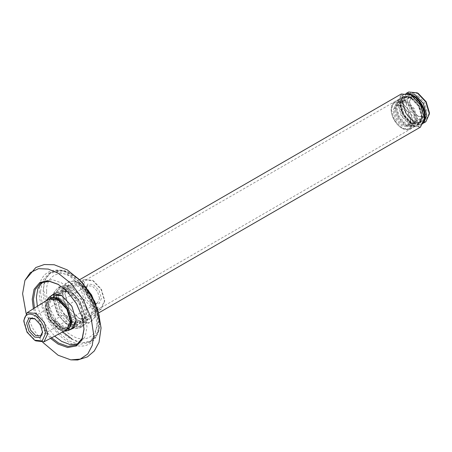 <?xml version="1.0" encoding="UTF-8"?>
<svg xmlns="http://www.w3.org/2000/svg" width="452" height="452" viewBox="0 0 452 452"><rect width="100%" height="100%" fill="white"/><g stroke="black" fill="none" stroke-linecap="round" stroke-linejoin="round"><path stroke-width="0.34" stroke-dasharray="2.26 1.69" d="M58.438 284.489L68.043 292.082L76.625 303.541L82.258 316.699L84.032 328.819M51.601 337.797L40.838 324.203L34.448 308.083M33.397 308.744L39.832 324.785L50.505 338.373M26.114 313.524L33.007 328.723L42.725 342.294M37.363 306.253L43.776 322.508L54.647 336.192M78.032 343.91L79.563 343.17L85.202 336.514L86.976 326.785L85.202 315.004L79.563 301.846L70.987 290.382L61.67 282.952L52.359 279.63L43.776 281.184L42.369 282.138M69.823 329.57L62.263 327.802L52.483 317.479L48.432 303.851L50.68 296.416M61.969 295.698L72.037 306.19L76.089 320.152M48.556 297.693L47.251 303.851L51.477 318.061L61.67 328.824L67.653 330.774M55.138 299.975L59.189 313.609L68.97 323.931L78.75 324.898L82.801 315.948L78.75 302.315L68.97 291.992L59.189 291.026L55.138 299.975M46.641 291.63C45.511 305.439 59.427 329.542 71.947 335.463C84.467 344 98.383 335.966 97.248 320.852C98.383 307.049 84.467 282.946 71.947 277.025C59.427 268.488 45.511 276.522 46.641 291.63M40.488 291.789L42.471 304.942L48.759 319.632L58.336 332.423L68.732 340.718L79.134 344.43L88.705 342.695L94.999 335.265L96.982 324.406L94.999 311.253L88.711 296.563L79.134 283.771L68.732 275.477L58.336 271.765L48.759 273.5L42.471 280.929L40.488 291.789M64.907 293.659L69.133 307.868L79.326 318.632L89.524 319.637L93.745 310.304C94.389 302.439 86.462 288.709 79.326 285.331C70.631 281.37 65.828 284.144 64.907 293.659L68.958 307.965L78.738 318.293L88.519 319.259L92.57 310.304L88.519 296.676L78.738 286.353L68.958 285.381L64.907 294.337M52.839 298.648L57.562 314.547L68.97 326.587L74.908 328.706L80.377 327.717L83.965 323.479L85.1 317.276L80.377 301.377L68.97 289.337L63.031 287.212L57.562 288.207L53.969 292.444L52.839 298.648M56.133 296.744L60.856 312.643L72.263 324.683L78.202 326.807L83.671 325.813L87.264 321.575L88.394 315.372L83.671 299.473L72.263 287.432L66.325 285.314L60.856 286.302L57.268 290.546L56.133 296.744M58.432 298.071L62.483 311.705L72.263 322.027L82.044 322.999L86.095 314.044L82.044 300.411L72.263 290.088L62.483 289.122L58.432 298.071M420.456 127.136L410.885 126.187L401.314 116.085L397.353 102.745L401.314 93.982M411.066 95.033L401.845 94.253L398.059 102.745L401.918 115.735L411.241 125.577L420.49 126.537L424.422 118.164M422.773 117.011L419.394 124.481L411.241 123.673L403.082 115.062L399.704 103.694L403.082 96.225L411.241 97.033L419.394 105.644L422.773 117.011M46.223 300.67L45.194 306.06L49.161 319.4L58.732 329.502L63.913 331.305M422.066 117.011L418.795 105.994L410.885 97.643L402.981 96.864L399.704 104.101L402.981 115.124L410.885 123.469L418.795 124.249L422.066 117.011M70.382 320.056L67.105 327.293L59.201 326.513L51.291 318.168L48.019 307.145L51.296 299.908L59.201 300.687L67.105 309.038L70.382 320.056L70.382 321.282L66.794 309.213L58.139 300.077L49.483 299.224L45.901 307.145L49.483 319.208L58.139 328.35L66.794 329.203L70.382 321.282M64.698 330.892L58.139 329.163L48.985 319.496L45.194 306.738L46.98 300.196M417.71 97.101L411.885 96.525L409.472 101.858L411.885 109.977L417.71 116.13L423.541 116.706L425.953 111.373L423.541 103.254L417.71 97.101M418.303 96.084L424.541 102.672L427.129 111.373L424.541 117.085L418.303 116.469L412.06 109.881L409.472 101.18L412.06 95.462L418.303 96.084M402.41 105.937L408.235 112.085L410.653 120.209L408.235 125.543L402.41 124.961L396.585 118.814L394.172 110.695L396.585 105.361L402.41 105.937L395.579 104.977L392.997 110.695L395.579 119.396L401.822 125.984L408.066 126.6L410.653 120.887L408.066 112.186L401.822 105.598M418.303 93.462L410.456 92.683L407.201 99.869L410.456 110.808L418.303 119.091L426.151 119.87L429.4 112.684M425.84 121.78L417.241 120.927L408.642 111.853L405.082 99.869L408.642 91.999M406.534 93.248L406.054 93.491L402.495 101.361L406.054 113.345L414.653 122.424L423.247 123.272L423.705 122.984M413.591 96.18L421.439 104.463L424.694 115.401L421.439 122.588L413.591 121.808L405.743 113.525L402.495 102.587L405.743 95.4L413.591 96.18M413.591 97.101L420.874 104.791L423.891 114.938L420.874 121.611L413.591 120.887L406.308 113.198L403.297 103.05L406.308 96.383L413.591 97.101M406.529 125.712L398.788 117.543L395.585 106.751L398.788 99.666L406.529 100.434L414.269 108.604L417.478 119.39L414.269 126.475L406.529 125.712M411.241 98.463L418.524 106.147L421.535 116.3L418.524 122.967L411.241 122.243L403.958 114.559L400.941 104.406L403.958 97.739L411.241 98.463M405.354 101.112L413.094 109.282L416.298 120.068L413.094 127.159L405.354 126.39L397.613 118.221L394.41 107.429L397.613 100.344L405.354 101.112M405.354 102.401L412.303 109.74L415.185 119.424L412.303 125.786L405.354 125.102L398.404 117.763L395.528 108.079L398.404 101.717L405.354 102.401M406.529 101.723L413.478 109.062L416.36 118.746L413.478 125.108L406.529 124.419L399.579 117.085L396.703 107.395L399.579 101.033L406.529 101.723M424.366 119.757L421.032 124.871L420.388 125.193L411.297 123.379L402.885 113.542L399.986 101.48L402.964 95.01L403.563 94.615L409.659 94.282M424.208 121L421.27 124.735L411.535 123.243L403.122 113.407L400.223 101.344L403.8 94.479L408.501 93.796M53.607 320.428C58.201 326.333 62.788 328.988 67.382 328.384L77.976 322.265C73.382 322.869 68.789 320.219 64.201 314.315L53.607 320.428L67.382 328.384M77.976 322.265L64.201 314.315M67.382 305.281C62.788 299.371 58.201 296.721 53.607 297.326L64.201 291.207C68.789 290.608 73.382 293.258 77.976 299.162L67.382 305.281L53.607 297.326M64.201 291.207L77.976 299.162M23.877 320.253L27.363 331.983L35.776 340.864M71.326 321.146L70.495 325.852L67.636 329.299L58.732 328.418L49.822 319.016L46.138 306.603L49.822 298.45L54.234 297.693L58.732 299.331L67.636 308.733L71.326 321.146M66.67 329.847L57.963 328.858L49.059 319.457L45.369 307.044L48.867 299.009M71.648 320.44L70.851 324.982L68.094 328.305L59.506 327.451L50.912 318.383L47.358 306.411L50.918 298.552L55.172 297.823L59.506 299.399L68.094 308.467L71.648 320.44M104.655 301.382L101.095 309.247L92.507 308.394L83.919 299.331L80.36 287.359L83.919 279.494L92.507 280.347L101.095 289.41L104.655 301.382L104.655 300.297L101.372 289.252L93.451 280.89L85.53 280.104L82.247 287.359L85.53 298.399L93.451 306.767L101.372 307.552L104.655 300.297M35.087 318.858L40.539 324.378L42.59 331.853M42.607 331.339L42.607 332.423M99.57 298.45L97.502 291.489L92.507 286.218L87.513 285.72L85.445 290.291L87.513 297.252L92.507 302.524L97.502 303.021L99.57 298.45M101.451 298.45L99.112 303.631L93.451 303.066L87.79 297.094L85.445 289.207L87.79 284.025L93.451 284.585L99.112 290.557L101.451 298.45M99.711 322.83L97.728 333.695L91.434 341.119L81.863 342.853L71.461 339.141C57.489 332.531 41.951 305.62 43.217 290.212L45.2 279.353L51.488 271.923L61.065 270.189L71.461 273.906L81.32 281.647M71.698 338.757C85.569 348.215 100.982 339.311 99.734 322.57C100.982 307.281 85.569 280.573 71.698 274.014C57.828 264.561 42.409 273.46 43.663 290.201L48.658 311.535L62.76 331.909M62.404 292.529L65.365 283.291L73.732 280.856L79.049 282.918L90.824 295.342L95.7 311.75L94.824 317.389L88.53 323.417L79.049 321.361C70.817 317.468 61.658 301.608 62.404 292.529M79.326 320.626C87.315 326.073 96.197 320.948 95.474 311.304C96.197 302.495 87.315 287.11 79.326 283.336C71.337 277.89 62.455 283.014 63.178 292.659C62.455 301.467 71.337 316.852 79.326 320.626M39.307 291.111C37.991 307.162 54.178 335.186 68.732 342.074C83.292 352.001 99.474 342.656 98.157 325.084C99.474 309.032 83.292 281.008 68.732 274.121C54.178 264.194 37.991 273.539 39.307 291.111M54.415 295.314C51.946 302.015 57.929 317.05 65.297 322.649C74.309 329.338 80.383 328.661 83.524 320.609C85.993 313.908 80.01 298.874 72.642 293.275C63.63 286.579 57.557 287.263 54.415 295.314M65.297 322.638C74.303 329.322 80.377 328.644 83.513 320.598C85.982 313.903 79.998 298.879 72.642 293.286C63.636 286.596 57.562 287.28 54.426 295.325C51.957 302.021 57.935 317.038 65.297 322.638M401.822 103.559C407.066 106.039 412.891 116.124 412.416 121.904C411.744 128.893 408.212 130.933 401.822 128.023C396.585 125.543 390.754 115.452 391.229 109.672C391.907 102.689 395.432 100.649 401.822 103.559M411.241 98.124C404.851 95.214 401.319 97.248 400.647 104.237C400.173 110.017 405.998 120.108 411.241 122.588C417.625 125.498 421.157 123.458 421.835 116.469C422.304 110.689 416.478 100.598 411.241 98.124M410.885 123.198L403.144 115.028L399.941 104.237L403.144 97.152L410.885 97.92L418.625 106.09L421.835 116.876L418.625 123.961L410.885 123.198M402.178 102.949L394.438 102.18L391.229 109.265L394.438 120.057L402.178 128.227L409.919 128.989L413.122 121.904L409.919 111.119L402.178 102.949M84.032 328.485L84.032 329.163M40.838 282.879L43.776 281.184M76.625 344.865L79.563 343.17M76.089 319.818L76.089 320.496M52.483 294.896L59.189 291.026M72.037 328.773L78.75 324.898M48.759 273.5L51.488 271.923L64.647 270.867L79.665 279.873M98.638 312.744L98.931 330.248L91.434 341.119L88.705 342.695M73.732 280.856C78.117 281.765 82.337 284.5 86.4 289.048C94.282 298.874 97.09 308.32 94.824 317.389L94.976 313.05L93.547 306.219C91.264 299.179 87.648 292.924 82.688 287.461L77.608 282.924L73.727 280.856M80.377 327.717L83.671 325.813M60.856 286.302L57.562 288.207M82.044 322.999L88.519 319.259M68.958 285.381L62.483 289.122M78.738 318.293L79.326 318.632M65.404 323.361L77.111 328.564L85.462 323.988L86.784 309.727L79.134 294.602L72.54 288.63L65.483 285.788L58.574 287.06L54.737 291.489L53.359 297.975L58.065 314.338L65.404 323.361M58.059 294.421L59.348 307.428L68.133 320.219L75.241 324.174M75.461 324.225L77.947 324.361L82.637 320.338L81.416 306.501L72.478 293.772L62.76 289.89L58.133 294.212M98.689 312.908L73.84 327.254M79.546 279.754L49.161 297.297M411.241 123.673L410.885 123.469M399.704 103.694L399.704 104.101M67.105 327.293L418.795 124.249M51.296 299.908L402.981 96.864M45.194 306.06L45.194 306.738M58.732 329.502L58.139 329.163M58.139 300.077L59.201 300.693M409.472 101.858L409.472 101.18M417.71 116.13L418.303 116.469M411.885 96.525L396.585 105.361M423.541 116.706L408.235 125.543M410.653 120.887L410.653 120.209M423.688 123.017L423.247 123.272M406.495 93.236L406.054 93.491M402.495 101.361L402.495 102.587M414.653 122.424L413.591 121.808M398.788 99.666L403.144 97.152C405.41 95.937 408.049 96.169 411.066 97.852C414.083 99.626 416.665 102.338 418.812 105.994C424.14 115.153 421.546 123.469 418.625 123.961L414.269 126.475M397.613 100.344L394.438 102.18C392.251 103.536 391.133 105.937 391.082 109.39C391.11 112.893 392.166 116.48 394.257 120.17C396.387 123.78 398.941 126.475 401.924 128.249C404.969 129.967 407.631 130.216 409.919 128.989L413.094 127.159M413.478 125.108L412.303 125.786M399.579 101.033L398.404 101.717M420.874 121.611L418.524 122.967M406.308 96.383L403.958 97.739M402.964 95.01C391.963 101.062 408.913 131.555 420.388 125.193M412.393 98.711C424.852 108.966 424.016 123.571 416.62 122.39C411.213 121.854 404.161 113.062 403.201 106.22C401.478 95.897 408.309 95.395 412.393 98.711M404.444 94.157L407.896 93.587M67.636 329.299L66.868 329.74M49.822 298.45L49.059 298.891M70.851 324.982L70.495 325.852M55.172 297.823L54.234 297.693M101.095 309.247L68.094 328.305M83.919 279.494L50.918 298.552M35.544 319.106L34.601 318.564M87.513 285.72L30.55 318.609M97.502 303.021L40.539 335.909M93.451 280.89L92.507 280.347M93.451 303.066L92.507 302.524M85.445 289.207L85.445 290.291"/><path stroke-width="0.68" d="M34.448 308.083L33.425 299.264L35.199 289.534L40.838 282.879L49.262 281.308L58.438 284.489M84.032 328.819L82.196 338.356L76.625 344.865L68.043 346.418L58.732 343.096L51.601 337.797M50.505 338.373L58.139 344.113L67.67 347.515L76.45 345.927L82.219 339.119L84.032 329.163L82.219 317.106L76.45 303.642L67.67 291.913L58.139 284.314L48.607 280.912L39.832 282.5L34.064 289.308L32.245 299.264L33.397 308.744M42.725 342.294L58.139 355.249L70.823 359.871L80.281 359.097L87.767 353.989L92.281 345.334L93.683 334.734L91.185 318.185L83.27 299.704L71.224 283.607L58.139 273.172L48.262 269.087L38.505 268.669L30.34 272.596L24.939 280.398L22.6 293.693L26.114 313.524M42.369 282.138L37.793 288.709L36.369 297.563L37.363 306.253M54.647 336.192L61.67 341.396L70.054 344.582L78.032 343.91M50.68 296.416L52.483 294.896L61.969 295.698M76.089 320.152L72.037 328.773L69.823 329.57M67.653 330.774L73.942 327.999L76.089 320.496L71.868 306.286L61.67 295.523L54.099 293.636L48.556 297.693M79.546 279.754L401.314 93.982L410.885 94.926L420.456 105.033L424.422 118.373L420.456 127.136L98.689 312.908M424.422 118.373L420.558 104.971L411.066 95.033M63.913 331.305L68.303 330.452L72.263 321.688L68.303 308.349L58.732 298.247L49.161 297.297L46.223 300.67M46.98 300.196L51.923 297.512L58.139 299.264L67.297 308.925L71.088 321.688L69.495 327.949L64.698 330.892M429.4 113.91L429.4 112.684L426.151 101.745L418.303 93.462L417.241 92.846L425.84 101.926L429.4 113.91L425.84 121.78L423.247 123.272M406.054 93.491L408.642 91.999L417.241 92.846M423.705 122.984L426.812 115.401L423.247 103.418L414.653 94.344L406.534 93.248M409.659 94.282L413.297 96.101C419.433 99.581 425.654 111.627 424.609 118.006L424.366 119.757M408.501 93.796L413.535 95.965C419.671 99.446 425.891 111.491 424.846 117.87L424.208 121M34.601 340.186L35.776 340.864L44.002 341.802L47.68 333.994L44.194 322.265L35.776 313.383L27.176 312.66L23.877 320.253L23.877 321.615L27.018 332.18L34.601 340.186L42.183 340.938L45.324 333.994C45.805 328.146 39.906 317.931 34.601 315.423C28.131 312.473 24.561 314.541 23.877 321.615M27.176 312.66L49.059 298.891L57.963 299.772L66.868 309.174L70.557 321.587L66.868 329.74L44.002 341.802M42.607 332.423L40.262 324.536L34.601 318.564L28.939 317.999L26.595 323.18L28.939 331.073L34.601 337.045L40.262 337.604L42.607 332.423M42.59 331.853L40.539 335.909L35.544 335.412L30.55 330.141L28.482 323.18L30.55 318.609L35.087 318.858M81.32 281.647L94.943 301.942L99.711 322.83M62.76 331.909L71.698 338.757M58.732 284.653L58.139 284.314M62.263 295.868L61.67 295.523M79.665 279.873L91.558 294.919L98.638 312.744M70.823 359.871L77.665 360.001L87.49 356.848L94.282 351.006L99.016 342.322L101.067 327.988L98.237 311.377L90.954 294.868L80.236 280.472L67.269 269.9L54.217 264.753L44.279 264.527L35.827 267.516L24.939 280.398M410.885 94.926L411.241 95.135M73.84 327.254L68.303 330.452M407.896 93.587L414.247 95.948C420.343 100.231 423.778 107.152 424.66 111.407C426.027 117.198 425.095 121.509 421.869 124.34"/></g></svg>
